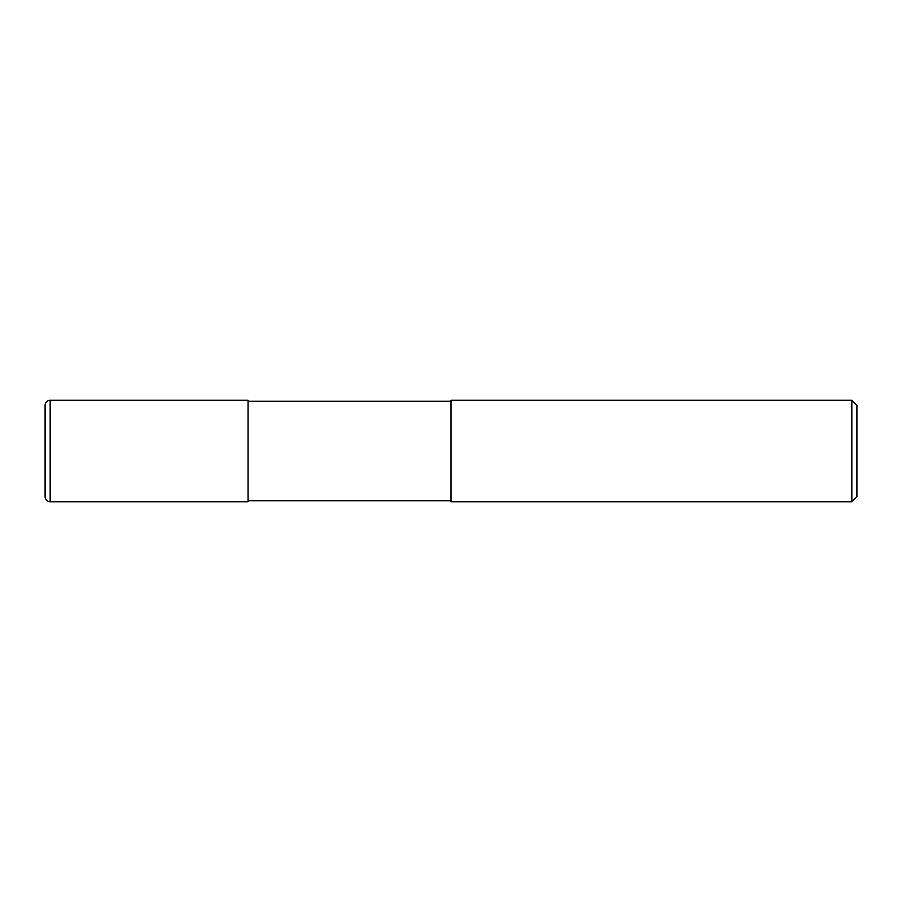 <?xml version="1.0" encoding="UTF-8"?>
<svg xmlns="http://www.w3.org/2000/svg" width="902" height="902" viewBox="0 0 902 902"><rect width="100%" height="100%" fill="white"/><g stroke="black" fill="none" stroke-linecap="round" stroke-linejoin="round"><path stroke-width="1.35" d="M451 500.723L248.05 500.723M248.05 401.277L451 401.277M851.826 501.737L451 501.737L451 400.262L851.826 400.262L856.9 405.336L856.9 496.664L851.826 501.737L851.826 400.262M45.1 473.832L45.1 496.664A5.074 5.074 0 0 0 50.174 501.737L50.174 400.262A5.074 5.074 0 0 0 45.1 405.336L45.1 428.168M50.174 400.262L248.05 400.262L248.05 501.737L50.174 501.737M45.1 496.664L45.1 405.336"/></g></svg>
